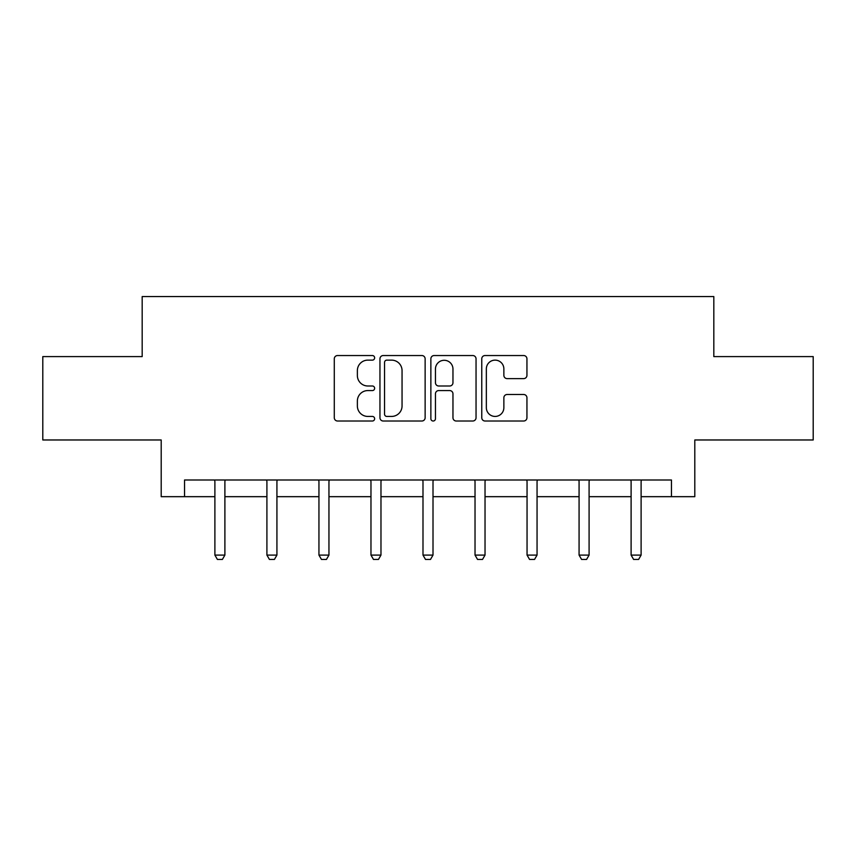 <?xml version="1.0" encoding="UTF-8"?>
<svg xmlns="http://www.w3.org/2000/svg" width="856" height="856" viewBox="0 0 856 856"><rect width="100%" height="100%" fill="white"/><g stroke="black" fill="none" stroke-linecap="round" stroke-linejoin="round"><path stroke-width="1.28" d="M374.639 357.84A2.29 2.29 0 0 0 372.349 355.54L337.564 355.54A3.274 3.274 0 0 0 334.289 358.814L334.289 417.739A3.274 3.274 0 0 0 337.564 421.013L372.349 421.013A2.29 2.29 0 0 0 374.639 418.723A2.29 2.29 0 0 0 372.349 416.433L367.845 416.433A10.475 10.475 0 0 1 357.369 405.958L357.369 401.047A10.475 10.475 0 0 1 367.845 390.571L372.349 390.571A2.29 2.29 0 0 0 374.639 388.282A2.29 2.29 0 0 0 372.349 385.992L367.845 385.992A10.475 10.475 0 0 1 357.369 375.517L357.369 370.605A10.475 10.475 0 0 1 367.845 360.13L372.349 360.13A2.29 2.29 0 0 0 374.639 357.84M523.669 378.62A3.274 3.274 0 0 0 526.943 375.345L526.943 358.814A3.274 3.274 0 0 0 523.669 355.54L485.042 355.54A3.274 3.274 0 0 0 481.768 358.814L481.768 417.739A3.274 3.274 0 0 0 485.042 421.013L523.669 421.013A3.274 3.274 0 0 0 526.943 417.739L526.943 397.773A3.274 3.274 0 0 0 523.669 394.498L507.137 394.498A3.274 3.274 0 0 0 503.863 397.773L503.863 407.681A8.753 8.753 0 0 1 495.11 416.433A8.753 8.753 0 0 1 486.347 407.681L486.347 368.882A8.753 8.753 0 0 1 495.11 360.13A8.753 8.753 0 0 1 503.863 368.882L503.863 375.345A3.274 3.274 0 0 0 507.137 378.62L523.669 378.62M184.543 496.673L184.543 479.991L671.457 479.991L671.457 496.673L694.805 496.673L694.805 439.973L813.2 439.973L813.2 356.599L713.818 356.599L713.818 296.561L142.182 296.561L142.182 356.599L42.8 356.599L42.8 439.973L161.196 439.973L161.196 496.673L214.888 496.673M425.132 358.814A3.274 3.274 0 0 0 421.858 355.54L383.231 355.54A3.274 3.274 0 0 0 379.957 358.814L379.957 417.739A3.274 3.274 0 0 0 383.231 421.013L421.858 421.013A3.274 3.274 0 0 0 425.132 417.739L425.132 358.814M434.142 355.54L472.769 355.54A3.274 3.274 0 0 1 476.043 358.814L476.043 417.739A3.274 3.274 0 0 1 472.769 421.013L456.237 421.013A3.274 3.274 0 0 1 452.963 417.739L452.963 393.846A3.274 3.274 0 0 0 449.689 390.571L438.721 390.571A3.274 3.274 0 0 0 435.447 393.846L435.447 418.723A2.29 2.29 0 0 1 433.157 421.013A2.29 2.29 0 0 1 430.868 418.723L430.868 358.814A3.274 3.274 0 0 1 434.142 355.54M224.893 496.673L266.911 496.673M276.927 496.673L318.946 496.673M328.95 496.673L370.969 496.673M380.974 496.673L422.992 496.673M433.008 496.673L475.026 496.673M485.031 496.673L527.05 496.673M537.054 496.673L579.073 496.673M589.088 496.673L631.107 496.673M641.112 496.673L671.457 496.673M386.837 360.13A2.29 2.29 0 0 0 384.547 362.42L384.547 414.144A2.29 2.29 0 0 0 386.837 416.433L391.577 416.433A10.475 10.475 0 0 0 402.053 405.958L402.053 370.605A10.475 10.475 0 0 0 391.577 360.13L386.837 360.13M452.963 369.043A8.753 8.753 0 0 0 444.2 360.29A8.753 8.753 0 0 0 435.447 369.043L435.447 382.718A3.274 3.274 0 0 0 438.721 385.992L449.689 385.992A3.274 3.274 0 0 0 452.963 382.718L452.963 369.043M225.278 479.991L225.053 480.719A3.338 3.338 0 0 0 224.893 481.725L224.893 555.095L222.389 559.439L217.392 559.439L214.888 555.095L214.888 481.725A3.338 3.338 0 0 0 214.728 480.719L214.503 479.991M214.888 555.095L224.893 555.095M277.312 479.991L277.077 480.719A3.338 3.338 0 0 0 276.927 481.725L276.927 555.095L274.423 559.439L269.415 559.439L266.911 555.095L266.911 481.725A3.338 3.338 0 0 0 266.762 480.719L266.526 479.991M266.911 555.095L276.927 555.095M329.335 479.991L329.111 480.719A3.338 3.338 0 0 0 328.95 481.725L328.95 555.095L326.446 559.439L321.449 559.439L318.946 555.095L318.946 481.725A3.338 3.338 0 0 0 318.785 480.719L318.56 479.991M318.946 555.095L328.95 555.095M381.359 479.991L381.134 480.719A3.338 3.338 0 0 0 380.974 481.725L380.974 555.095L378.47 559.439L373.473 559.439L370.969 555.095L370.969 481.725A3.338 3.338 0 0 0 370.809 480.719L370.584 479.991M370.969 555.095L380.974 555.095M433.393 479.991L433.157 480.719A3.338 3.338 0 0 0 433.008 481.725L433.008 555.095L430.504 559.439L425.496 559.439L422.992 555.095L422.992 481.725A3.338 3.338 0 0 0 422.843 480.719L422.607 479.991M422.992 555.095L433.008 555.095M485.416 479.991L485.192 480.719A3.338 3.338 0 0 0 485.031 481.725L485.031 555.095L482.527 559.439L477.53 559.439L475.026 555.095L475.026 481.725A3.338 3.338 0 0 0 474.866 480.719L474.641 479.991M475.026 555.095L485.031 555.095M537.44 479.991L537.215 480.719A3.338 3.338 0 0 0 537.054 481.725L537.054 555.095L534.551 559.439L529.554 559.439L527.05 555.095L527.05 481.725A3.338 3.338 0 0 0 526.889 480.719L526.665 479.991M527.05 555.095L537.054 555.095M589.474 479.991L589.238 480.719A3.338 3.338 0 0 0 589.088 481.725L589.088 555.095L586.585 559.439L581.577 559.439L579.073 555.095L579.073 481.725A3.338 3.338 0 0 0 578.923 480.719L578.688 479.991M579.073 555.095L589.088 555.095M641.497 479.991L641.272 480.719A3.338 3.338 0 0 0 641.112 481.725L641.112 555.095L638.608 559.439L633.611 559.439L631.107 555.095L631.107 481.725A3.338 3.338 0 0 0 630.947 480.719L630.722 479.991M631.107 555.095L641.112 555.095"/></g></svg>
